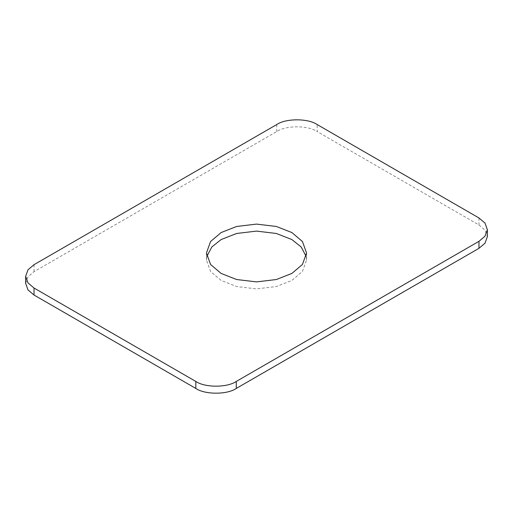<?xml version="1.0" encoding="UTF-8"?>
<svg xmlns="http://www.w3.org/2000/svg" width="513" height="513" viewBox="0 0 513 513"><rect width="100%" height="100%" fill="white"/><g stroke="black" fill="none" stroke-linecap="round" stroke-linejoin="round"><path stroke-width="0.38" stroke-dasharray="2.56 1.92" d="M478.975 217.967L478.975 224.976L317.175 131.559L317.175 124.556M478.975 224.976L484.997 230.093L487.35 236.647M25.65 283.356L28.003 276.796L34.025 271.678L276.725 131.559C285.824 125.262 308.069 125.262 317.175 131.559M206.816 256.5L206.444 260.001L210.561 271.48L221.109 280.438L236.621 286.523L256.5 288.902L276.379 286.523L291.891 280.438L302.439 271.48L306.556 260.001L306.184 256.5M276.725 124.556L276.725 131.559M34.025 271.678L34.025 264.676M206.444 252.999L206.444 260.001M306.556 260.001L306.556 252.999"/><path stroke-width="0.77" d="M25.65 276.353L28.003 269.793L34.025 264.676L276.725 124.556C285.824 118.253 308.069 118.253 317.175 124.556L478.975 217.967L484.997 223.084L487.35 229.644L484.997 236.204L478.975 241.322L236.275 381.441L236.275 388.444C227.176 394.747 204.931 394.747 195.825 388.444L34.025 295.033L28.003 289.916L25.65 283.356L25.65 276.353L28.003 282.907L34.025 288.024L195.825 381.441C204.931 387.738 227.176 387.738 236.275 381.441M487.35 229.644L487.35 236.647L484.997 243.207L478.975 248.324L236.275 388.444M306.184 256.5L301.208 247.009L291.891 239.571L276.379 233.479L256.5 231.106L236.621 233.479L221.109 239.571L211.792 247.009L206.816 256.5M221.109 273.429L210.561 264.477L206.444 252.999L210.561 241.52L221.109 232.562L236.621 226.477L256.5 224.098L276.379 226.477L291.891 232.562L302.439 241.52L306.556 252.999L302.439 264.477L291.891 273.429L276.379 279.521L256.5 281.894L236.621 279.521L221.109 273.429M34.025 288.024L34.025 295.033M195.825 388.444L195.825 381.441M478.975 248.324L478.975 241.322"/></g></svg>
